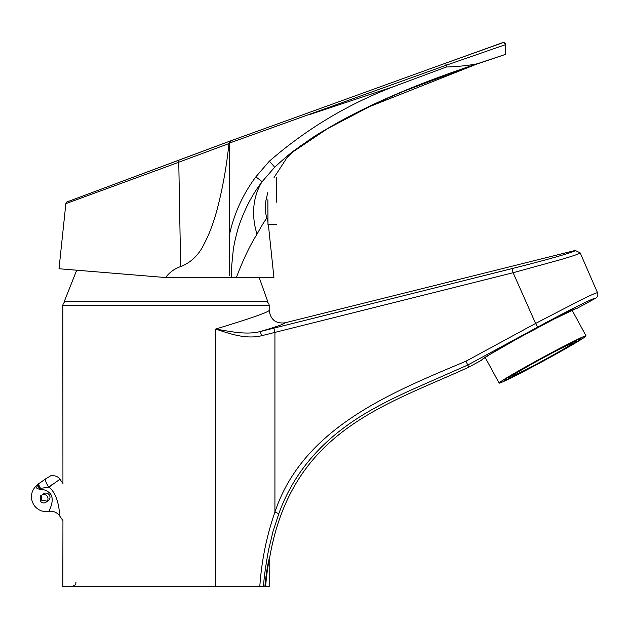 <?xml version="1.0" encoding="UTF-8"?>
<svg xmlns="http://www.w3.org/2000/svg" width="629" height="629" viewBox="0 0 629 629"><rect width="100%" height="100%" fill="white"/><g stroke="black" fill="none" stroke-linecap="round" stroke-linejoin="round"><path stroke-width="0.94" d="M266.971 218.177C268.512 223.547 268.473 223.547 266.869 218.177C265.438 213.884 265.1 208.144 265.855 200.95L267.875 192.057M165.624 167.11L65.864 203.631C66.131 202.184 67.287 201.327 69.339 201.044L231.087 140.707L228.972 143.569L165.624 167.11M67.232 201.862L177.755 160.544L178.778 162.321L180.649 266.586C191.192 262.513 199.165 254.674 204.551 243.077C209.072 234.538 213.129 223.853 216.722 211.022C222.407 189.691 226.487 167.212 228.972 143.569M293.256 151.652L327.505 128.646L369.427 106.694L476.224 64.307L505.59 54.361L505.59 44.628L503.467 42.497A2.131 2.131 90 0 1 505.59 44.628L446.331 65.18L229.215 143.16L231.566 140.534L445.458 63.238L446.331 65.18L446.331 67.004C457.888 66.635 468.22 65.55 477.317 63.765C381.866 95.443 314.28 129.967 274.558 167.338L262.041 181.805C252.426 194.172 244.602 209.182 238.572 226.825C235.561 237.188 233.721 245.538 233.068 251.859L231.802 264.667L231.393 277.538L165.576 277.538C169.665 272.239 174.689 268.583 180.649 266.586M502.713 42.623A2.131 2.131 90 0 1 503.436 42.497L445.458 63.238L502.713 42.623A2.131 2.131 90 0 1 503.436 42.497L503.436 42.497A2.131 2.131 90 0 1 505.559 44.628L505.559 54.361L477.317 63.765M293.067 151.817L295.764 149.427L318.919 133.552C355.676 111.891 393.99 93.863 433.861 79.474L433.884 79.466M293.334 151.424L295.803 149.395A14.892 12.265 -127.3 0 1 295.764 149.427C291.777 152.061 284.709 158.028 274.558 167.338A8.507 0.495 45.8 0 0 269.314 161.236C306.347 129 347.955 104.068 394.147 86.432L446.331 67.004M295.842 149.364A14.892 12.265 -127.3 0 1 295.803 149.395L312.251 137.806A14.892 4.615 -123.2 0 1 312.251 137.806A14.892 4.615 -123.2 0 1 312.243 137.814M339.982 121.326L318.927 133.552A14.892 3.876 -121.9 0 1 318.927 133.552A14.892 3.876 -121.9 0 1 318.919 133.552M292.689 152.069A21.276 21.174 43.2 0 0 293.806 151.015M274.04 177.551L286.572 158.311L293.499 151.432A21.276 21.048 -132.6 0 0 294.576 150.362M409.133 89.176L467.449 67.272L441.888 76.573C399.698 91.48 359.198 110.248 320.373 132.876L295.709 149.631A21.276 18.603 -126.9 0 0 297.21 148.334M299.278 146.982A21.276 16.228 -126.1 0 0 300.717 145.747M231.087 140.707L445.458 63.238M229.215 275.581L229.215 235.781L229.215 275.581M266.869 218.177C265.021 220.244 261.735 225.575 257.017 234.185A76.589 62.758 43.1 0 1 262.041 181.805A8.507 0.409 35.8 0 0 255.838 176.875C242.715 194.487 233.846 214.127 229.215 235.781L229.215 143.16M255.838 176.875L269.314 161.236M257.017 234.185C249.855 245.546 242.975 260.005 236.37 277.538L231.393 277.538M394.147 86.432L309.35 114.682M141.494 275.557L117.985 273.623M91.008 271.398L70.55 269.707M165.576 277.538L59.016 268.748L65.856 203.631M267.506 220.103L267.915 221.502M236.37 277.538L273.929 277.538L268.339 224.356M505.59 44.628L505.559 54.361M76.691 270.226L64.315 301.417L267.702 301.417L259.195 277.538M276.532 201.712L276.516 197.239L276.532 201.712M276.446 200.627L276.43 196.154L276.446 200.627M276.563 202.153L276.469 177.551L276.563 202.153M276.469 224.356L267.962 224.356L267.868 199.755M42.395 494.701A4.254 4.246 -135.2 0 1 49.235 494.881A4.254 4.246 -135.2 0 1 47.096 501.344C44.745 503.562 42.473 503.499 40.272 501.156L40.72 495.738L42.395 494.701A4.254 4.246 44.8 0 1 47.096 501.344L46.758 501.738M41.294 495.251L41.302 500.126L47.23 501.164M46.066 478.551A8.507 1.266 54.9 0 1 46.082 478.543L38.306 484.008L46.066 478.551M38.338 484.369L37.245 484.888A8.507 8.492 44.8 0 1 38.306 484.008L38.794 483.685A8.507 1.392 55.1 0 0 40.539 488.348L39.611 488.222L37.009 485.344L38.338 484.369L39.611 488.222M38.794 483.685L45.878 478.748A8.507 2.422 55.2 0 0 48.834 487.192L40.539 488.348A10.638 4.489 101.2 0 1 40.217 489.393C36.301 488.584 35.122 487.255 36.679 485.399L37.245 485.116M40.217 489.393C44.282 489.323 47.725 490.84 50.548 493.962C55.258 500.967 48.244 511.723 48.976 511.416L48.952 511.432C53.339 510.819 56.869 512.273 59.558 515.788L62.947 520.631L62.829 586.503L215.692 586.503L215.692 329.053C250.067 318.581 267.907 312.369 269.196 310.404C270.564 319.752 275.848 323.888 285.047 322.803C284.678 323.849 276.32 326.789 259.981 331.625L512.022 268.599C546.137 260.107 576.644 251.372 575.252 250.444L285.047 322.803M67.083 301.417A4.254 4.254 0 0 0 62.829 305.67L62.939 483.528L59.952 479.251L48.834 487.192C58.466 493.946 59.708 513.154 59.59 515.796M264.943 301.417A4.254 4.254 0 0 1 269.196 305.67L269.196 310.404M265.595 586.181L266.492 577.21M267.632 568.695L267.899 567.043M265.564 586.503C266.468 574.34 269.055 559.039 269.196 561.783L269.196 586.503L264.895 586.503C266.043 572.594 269.267 556.248 269.448 558.819C291.321 430.33 384.932 405.744 468.841 367.124L481.877 360.04C478.064 359.363 577.619 305.293 576.109 308.863L595.671 298.24C596.001 296.668 568.215 310.514 537.559 327.174L467.787 365.017L468.841 367.124M263.488 586.503L259.801 586.503C261.585 560.698 266.625 535.916 274.92 512.155C302.903 427.964 390.994 392.677 465.955 361.219L467.787 365.017L411.059 390.059C387.967 400.539 369.703 410.234 356.273 419.126C318.494 443.752 292.674 475.257 278.828 513.649L273.017 531.45L268.646 549.549C265.729 565.212 264.007 577.532 263.488 586.503L264.895 586.503M465.955 361.219L535.601 323.44L513.122 272.727L560.887 259.58C573.711 255.775 580.142 253.542 580.182 252.882L575.252 250.444C576.644 251.372 546.137 260.107 512.022 268.599L513.122 272.727L261.53 335.752C245.695 339.55 229.365 333.629 215.692 329.053C228.571 331.121 245.758 335.226 259.981 331.625A4.254 0.503 -104.2 0 1 261.53 335.752M537.559 327.174L535.601 323.44L579.026 300.906C590.89 295.048 597.063 292.351 597.542 292.799L597.542 292.799C598.273 295.127 597.652 296.935 595.671 298.24M592.542 294.49L591.307 295.04M585.017 297.981L580.3 300.277M578.963 300.937L578.255 301.291M573.043 303.893L571.431 304.711M259.801 586.503L215.692 586.503M278.828 513.649L274.92 512.155L274.92 332.269L273.812 328.141M269.196 561.783L269.448 558.819M482.742 359.167L481.877 360.04M540.751 361.832A33.935 1.187 151.5 0 0 572.414 343.292A33.935 1.187 151.5 0 0 544.431 357.146A33.935 1.187 151.5 0 0 512.769 375.686A33.935 1.187 151.5 0 0 540.751 361.832M540.476 362.178A38.935 1.36 151.5 0 0 576.801 340.91A38.935 1.36 151.5 0 0 544.698 356.8A38.935 1.36 151.5 0 0 508.381 378.068A38.935 1.36 151.5 0 0 540.476 362.178M540.217 362.516A43.826 1.533 151.5 0 0 581.102 338.575A43.826 1.533 151.5 0 0 544.966 356.462A43.826 1.533 151.5 0 0 504.081 380.403A43.826 1.533 151.5 0 0 540.217 362.516M539.91 362.902A49.463 1.73 -28.5 0 1 499.119 383.1A49.463 1.73 -28.5 0 1 545.272 356.077A49.463 1.73 -28.5 0 1 586.055 335.886A49.463 1.73 -28.5 0 1 539.91 362.902M503.467 42.497L503.436 42.497A2.131 2.131 90 0 1 505.559 44.628M441.888 76.573A21.276 4.144 -110.4 0 1 441.472 76.62M464.092 68.49A21.276 19.931 -109.7 0 1 462.747 68.907M49.864 486.154L51.767 484.825M38.566 483.803L37.245 484.888A10.638 10.614 44.8 0 1 36.679 485.399L35.719 486.28C30.601 492.232 30.05 498.577 34.092 505.315C37.858 510.245 42.811 512.281 48.952 511.432M45.878 478.748L50.234 476.074C50.304 475.477 57.145 474.801 59.952 479.251M269.196 305.67L62.829 305.67M229.223 141.383L177.755 160.544M318.927 133.552L312.251 137.806M381.276 101.049L358.302 111.844M354.567 113.707L342.915 119.746M293.499 151.432L295.119 150.079M433.868 79.474L467.135 67.382M361.761 110.374L370.135 106.364M417.514 85.976L430.606 80.866M267.435 220.103L267.907 220.103M580.182 252.882L597.542 292.799M76.023 582.25C75.205 583.508 77.579 584.475 71.761 586.503M482.695 359.159L490.604 354.033L518.886 337.852L554.102 319.037L575.11 309.059M508.043 377.455L508.381 378.068M485.187 357.429L499.119 383.1M572.115 310.215L586.055 335.886M576.471 340.289L576.801 340.91"/></g></svg>
